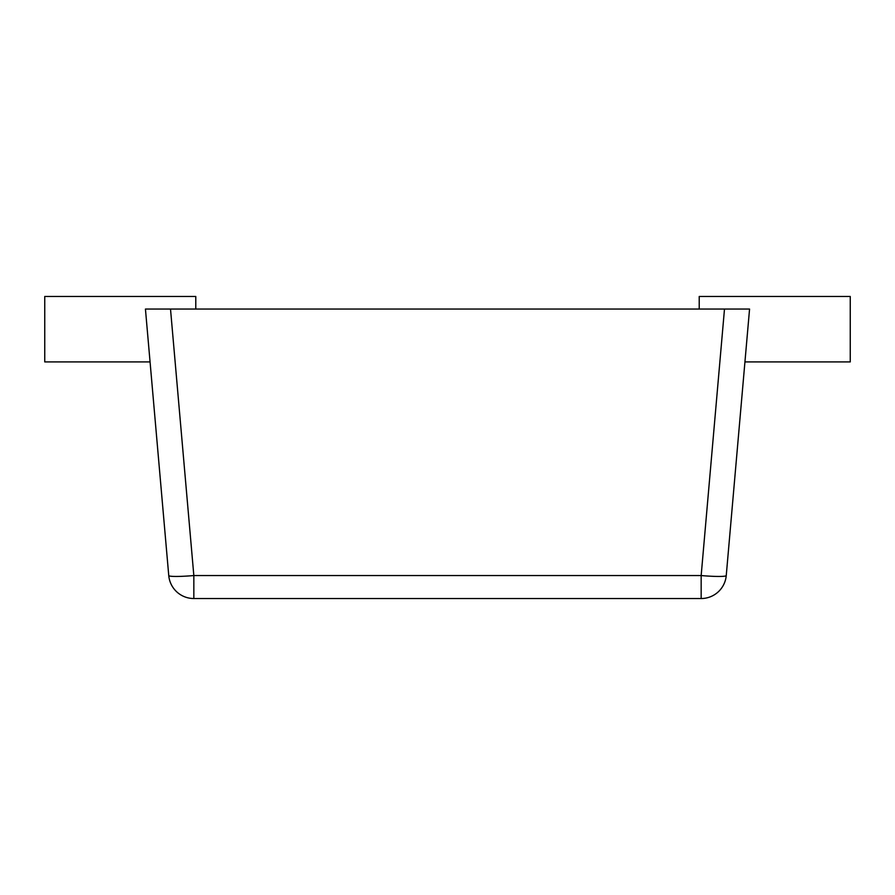 <?xml version="1.0" encoding="UTF-8"?>
<svg xmlns="http://www.w3.org/2000/svg" width="895" height="895" viewBox="0 0 895 895"><rect width="100%" height="100%" fill="white"/><g stroke="black" fill="none" stroke-linecap="round" stroke-linejoin="round"><path stroke-width="1.34" d="M195.781 309.055L195.781 296.469L44.75 296.469L44.75 361.916L150.058 361.916M699.219 309.055L699.219 296.469L850.25 296.469L850.25 361.916L744.942 361.916M724.491 309.055L749.562 309.055L726.248 575.552A25.172 2.182 -175 0 1 701.165 575.552L724.491 309.055L145.438 309.055L168.752 575.552A25.172 25.172 0 0 0 193.835 598.531L193.835 575.552A25.172 2.182 175 0 1 168.752 575.552A25.172 25.172 0 0 0 193.835 598.531L701.165 598.531A25.172 25.172 0 0 0 726.248 575.552A25.172 25.172 0 0 1 701.165 598.531L701.165 575.552L193.835 575.552L170.509 309.055M726.248 575.552A25.172 25.172 0 0 1 701.165 598.531"/></g></svg>
